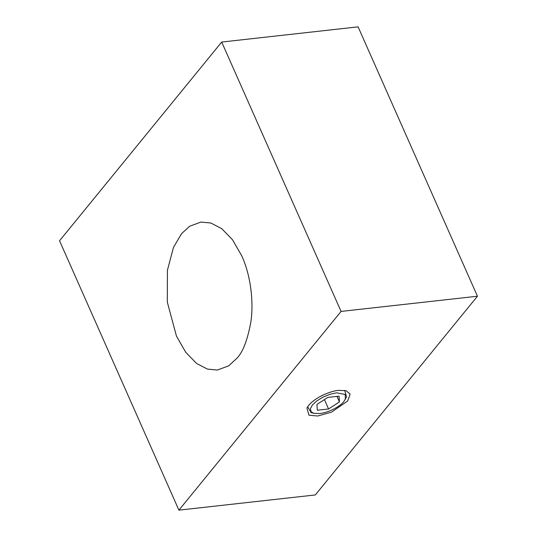<?xml version="1.0" encoding="UTF-8"?>
<svg xmlns="http://www.w3.org/2000/svg" width="537" height="537" viewBox="0 0 537 537"><rect width="100%" height="100%" fill="white"/><g stroke="black" fill="none" stroke-linecap="round" stroke-linejoin="round"><path stroke-width="0.81" d="M236.783 358.407C242.831 352.279 247.53 340.109 250.866 321.898C253.652 303.727 251.35 276.998 241.838 255.988L232.508 239.744L221.687 228.621L210.799 222.996L200.905 222.083L189.648 226.238L181.519 233.702L173.471 247.409L167.43 270.212L167.302 302.062L176.458 336.122L185.789 352.366L196.609 363.489L207.497 369.114L217.391 370.027L228.648 365.872L236.783 358.407M221.694 42.054L59.547 240.777L178.915 510.15L341.069 311.426L221.694 42.054L358.085 26.85L477.453 296.223L315.306 494.946L178.915 510.15M341.069 311.426L477.453 296.223M338.646 390.365C333.37 390.486 316.709 395.843 308.701 405.361L306.909 408.06L308.99 415.208L317.723 416.007L331.504 412.141L347.667 401.018L350.151 394.084L346.083 390.701L338.646 390.365M344.68 390.399L346.573 396.87L343.935 401.434C342.096 404.395 331.504 412.107 319.73 413.55L313.715 413.282L311.071 411.758L310.433 408.637L312.44 404.945L316.655 401.005L323.026 397.098L330.248 394.198L336.639 392.822L345.19 394.494L345.378 399.253M313.715 413.282L311.151 412.564L307.634 406.811M339.431 401.931L339.042 396.152L327.792 397.407L316.937 404.442L317.333 410.228L328.577 408.972L339.431 401.931L336.974 396.38M324.422 399.588L328.577 408.972"/></g></svg>
